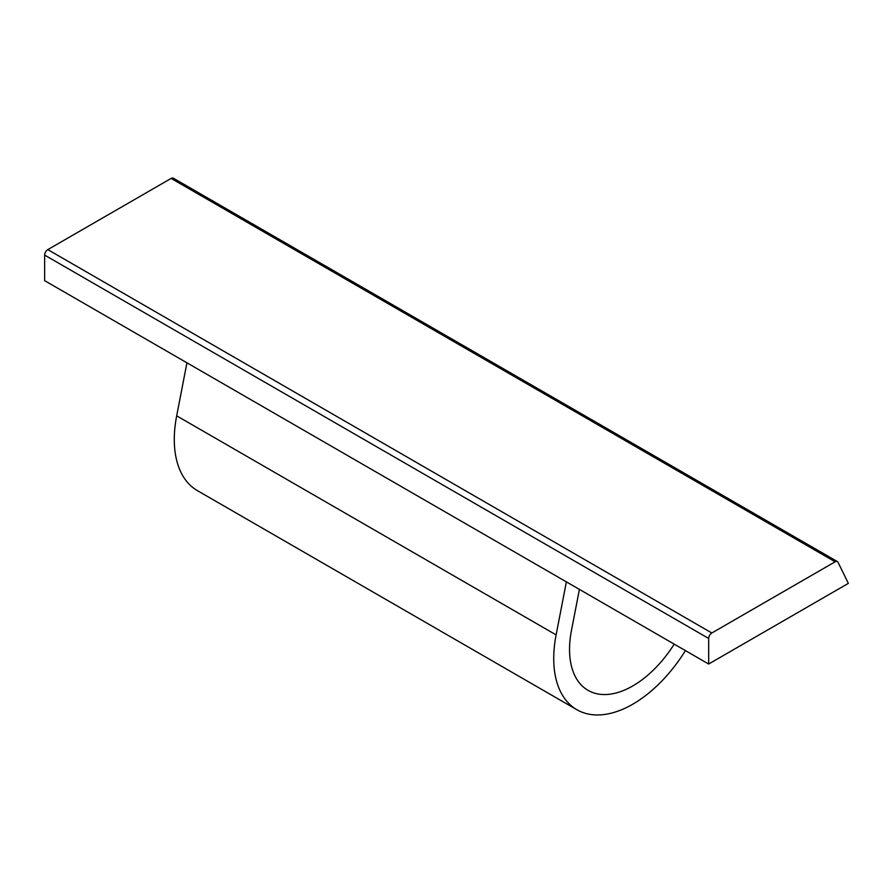 <?xml version="1.0" encoding="UTF-8"?>
<svg xmlns="http://www.w3.org/2000/svg" width="893" height="893" viewBox="0 0 893 893"><rect width="100%" height="100%" fill="white"/><g stroke="black" fill="none" stroke-linecap="round" stroke-linejoin="round"><path stroke-width="1.34" d="M711.833 632.992A4.476 2.579 -60 0 0 708.674 638.462L708.674 664.024L848.35 583.375L838.047 562.3A4.476 2.579 -60 0 0 837.388 561.574L173.365 178.198A4.476 2.579 -60 0 0 171.132 178.421L47.809 249.616L711.833 632.992L835.145 561.797A4.476 2.579 -60 0 1 837.388 561.574M708.674 664.024L566.385 581.879L556.116 634.901L176.68 415.837L186.938 362.804L44.65 280.659L44.65 255.097A4.476 2.579 -60 0 1 47.809 249.616M566.385 581.879L186.938 362.804M176.68 415.837A111.792 64.542 120 0 0 197.442 490.659L576.889 709.723A111.792 64.542 120 0 0 685.433 650.606M556.116 634.901A111.792 64.542 120 0 0 576.889 709.723M579.401 589.391L571.453 630.503A89.434 51.638 120 0 0 588.063 690.367A89.434 51.638 120 0 0 674.226 644.143M708.674 638.462L44.65 255.097M835.145 561.797L171.132 178.421"/></g></svg>
